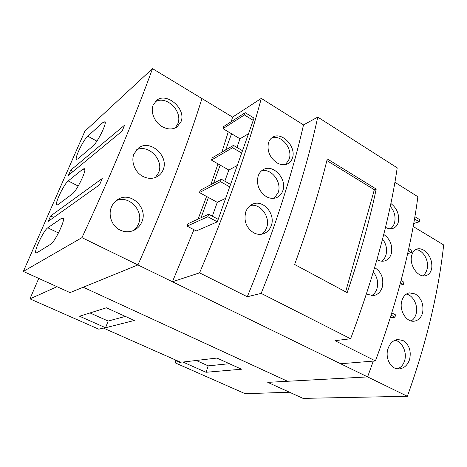 <?xml version="1.0" encoding="UTF-8"?>
<svg xmlns="http://www.w3.org/2000/svg" width="467" height="467" viewBox="0 0 467 467"><rect width="100%" height="100%" fill="white"/><g stroke="black" fill="none" stroke-linecap="round" stroke-linejoin="round"><path stroke-width="0.7" d="M196.228 360.483L208.206 365.848L229.373 363.705M90.014 312.943L108.151 321.062L125.337 316.404M216.951 358.055L241.492 369.216L206.052 372.281L182.953 362.042L216.951 358.055M206.052 372.281L208.206 365.848M106.406 307.794L134.303 320.479L105.554 327.746L79.571 316.229L106.406 307.794M105.554 327.746L108.151 321.062M175.306 359.882L175.032 360.658L175.621 363.052L245.146 393.693L289.522 392.239L267.743 382.356L367.593 376.904L373.291 361.096L367.593 376.904L137.928 264.929L83.208 287.234L287.544 381.276L267.743 382.356L303.03 398.374L407.352 396.29C417.037 369.239 424.923 342.889 431.012 317.239C437.048 291.63 441.262 267.533 443.65 244.936L413.196 226.495M407.352 396.29L367.593 376.904L287.544 381.276L83.208 287.234L70.021 292.605L57.027 286.709L29.946 298.857L98.817 329.206L103.37 328.05L181.091 362.439L180.023 362.567L180.204 362.048M38.738 278.408L29.946 298.857M175.744 360.075L175.032 360.658M180.023 362.567L175.563 360.594M231.276 121.648L232.578 117.118L201.96 98.578C194.576 122.202 185.498 148.08 174.734 176.217C163.917 204.429 151.652 234.002 137.928 264.929L70.021 292.605L23.35 271.426L84.848 131.262L152.505 68.626C143.929 92.361 133.708 118.525 121.829 147.111C109.903 175.773 96.616 205.953 81.964 237.645L23.35 271.426M115.997 200.792C128.507 194.435 144.373 210.862 138.536 223.821C137.374 226.728 135.518 229.028 132.978 230.721M155.003 101.946C166.275 94.649 183.391 111.543 177.693 124.029L175.242 127.964M136.463 149.872C148.43 143.702 164.25 160.204 158.611 172.667L155.383 177.513M87.755 136.16L103.242 122.214L105.116 121.735C106.733 123.831 97.323 142.668 92.986 145.984L77.826 158.926L76.366 159.27C74.796 157.472 83.622 139.575 87.755 136.16L96.891 141.151M68.229 180.922L83.068 168.984L84.696 168.71C86.611 170.753 76.6 191.166 72.309 193.928L57.838 204.756L56.6 204.937C54.767 203.186 64.148 183.852 68.229 180.922L78.205 186.064M47.786 227.791L61.895 218.071L63.255 217.961C65.52 219.893 54.82 242.186 50.594 244.282L36.893 252.764L35.895 252.828C33.758 251.17 43.775 230.138 47.786 227.791L58.486 232.969M70.651 170.227L124.619 125.15L122.12 131.104L68.41 175.347L70.651 170.227L73.085 171.5M50.658 215.941L102.232 178.499L99.594 184.78L48.317 221.3L50.658 215.941L53.728 217.447M111.59 206.683C112.95 203.618 115.057 201.201 117.918 199.438C130.667 190.95 148.594 208.084 141.729 222.152C140.158 225.748 137.613 228.439 134.099 230.231C129.522 232.338 124.823 232.268 120.001 230.027C111.759 226.11 107.784 214.855 111.59 206.683M152.505 68.626L201.96 98.578C194.576 122.202 185.498 148.08 174.734 176.217C163.917 204.429 151.652 234.002 137.928 264.929L81.964 237.645M163.111 169.825C161.996 172.65 160.128 174.874 157.507 176.491C152.966 179.013 148.074 178.978 142.826 176.374C134.893 172.311 130.696 161.413 134.017 153.812L138.658 147.922C150.105 138.962 169.287 156.147 163.111 169.825M153.088 105.233L156.486 100.504C166.491 91.631 186.415 108.793 181.062 121.583L176.964 127.001C172.685 129.698 167.799 129.604 162.306 126.715C154.659 122.512 150.298 112.103 153.088 105.233M415.566 249.664C422.868 249.46 429.436 260.644 427.072 269.15C426.301 272.15 424.847 274.368 422.699 275.804M394.959 340.233C401.906 341.4 407.043 351.733 404.813 359.993C403.558 364.639 401.071 367.587 397.347 368.819M406.343 294.087C413.178 295.296 418.35 305.599 416.179 313.602C415.309 316.976 413.645 319.422 411.176 320.952M431.765 268.128C430.918 272.401 428.794 274.952 425.396 275.769C417.947 277.702 409.489 265.443 411.503 256.29C412.355 252.233 414.311 249.781 417.37 248.934C419.436 248.485 421.532 248.888 423.674 250.149C429.663 254.468 432.36 260.458 431.765 268.128M401.743 301.133C403.097 296.428 405.648 293.667 409.396 292.862L415.332 293.994C421.438 298.255 423.873 304.466 422.635 312.627C421.252 317.566 418.502 320.403 414.381 321.15C406.442 322.609 399.028 310.555 401.743 301.133M409.547 359.619C407.545 365.229 404.089 368.323 399.174 368.901C390.955 369.759 384.697 357.996 388.054 348.586C389.992 343.222 393.214 340.186 397.732 339.491L403.068 340.554C409.296 344.751 411.456 351.108 409.547 359.619M250.353 205.48C260.388 203.139 270.621 216.992 266.71 227.429C265.7 230.412 263.978 232.677 261.543 234.23M326.877 160.578L374.336 189.736L376.204 189.042C369.467 221.125 359.788 255.659 347.162 292.657L294.624 264.485C308.395 226.6 319.282 191.412 327.285 158.926L376.204 189.042M345.633 291.834L374.336 189.736M271.56 138.022C281.257 134.122 293.165 148.652 289.126 159.241L285.582 164.536M261.561 170.805C271.42 168.102 282.097 182.148 278.198 192.492L274.257 198.247M208.696 214.219L187.979 223.734L187.098 226.127L207.792 216.729L208.696 214.219L218.206 219.344L217.318 221.843L196.274 230.943L187.098 226.127M212.327 216.18L217.278 202.339L225.637 198.347M201.067 217.721L208.41 197.477L199.45 192.562L220.412 181.628L229.706 186.853L218.206 219.344M208.41 197.477L217.278 202.339M220.412 181.628L221.288 179.205L200.302 190.244L199.45 192.562M213.565 183.268L220.155 165.09L211.405 160.088L232.607 147.718L241.672 153.042L230.564 184.436L221.288 179.205M224.831 181.202L228.818 170.046L237.265 165.505M220.155 165.09L228.818 170.046M232.607 147.718L233.447 145.377L212.234 157.84L211.405 160.088M225.643 149.965L231.533 133.737L222.981 128.647L244.393 114.946L253.242 120.358L242.501 150.707L233.447 145.377M236.909 147.414L239.997 138.775L248.514 133.72M231.533 133.737L239.997 138.775M244.393 114.946L245.204 112.687L223.775 126.475L222.981 128.647M245.84 211.685C247.218 208.072 249.506 205.55 252.717 204.132C263.079 199.193 275.892 214.055 271.245 225.719C269.763 229.694 267.2 232.362 263.563 233.728C260.23 234.813 256.903 234.487 253.581 232.759C246.121 227.645 243.54 220.622 245.84 211.685M268.443 142.966C269.255 140.263 270.778 138.29 273.02 137.041C281.84 131.612 296.23 146.533 292.593 157.525C291.741 160.502 290.03 162.627 287.456 163.899C284.228 165.312 280.725 164.962 276.954 162.855C269.78 157.63 266.943 150.999 268.443 142.966M258.14 176.077C259.203 172.953 261.076 170.712 263.767 169.363C273.382 164.086 287.088 178.995 282.92 190.419C281.788 193.863 279.686 196.257 276.616 197.599C273.3 198.872 269.85 198.545 266.272 196.619C258.952 191.441 256.243 184.593 258.14 176.077M207.792 216.729L217.318 221.843M230.564 184.436L229.706 186.853M242.501 150.707L241.672 153.042M245.204 112.687L254.042 118.104L253.242 120.358M391.778 312.843L395.549 314.875L394.954 317.21L390.19 317.928M400.435 282.827L403.301 284.438L399.81 285.139M401.036 280.568L403.873 282.173L403.301 284.438M408.275 250.832L411.386 252.659L407.656 253.587M408.765 248.59L411.947 250.464L411.386 252.659M414.527 218.953L419.238 221.831L413.744 223.448M414.9 216.706L419.78 219.7L419.238 221.831M373.331 272.074C377.155 276.832 378.422 282.185 377.114 288.139C376.116 291.688 374.23 294.198 371.452 295.664M261.164 293.393L247.282 296.755C260.329 264.97 271.59 234.498 281.058 205.346C290.474 176.269 297.952 149.458 303.503 124.911L261.286 98.403C254.754 123.084 246.307 150.181 235.952 179.696C225.543 209.292 213.413 240.347 199.561 272.862L172.434 281.753L340.601 363.746L375.427 360.927L335.008 340.688L350.612 338.756C374.347 275.238 389.881 218.264 397.213 167.846L317.764 117.1C306.807 168.19 287.941 226.956 261.164 293.393L350.612 338.756M247.282 296.755L199.561 272.862M390.249 206.367C394.411 211.148 395.858 216.554 394.592 222.584C393.833 225.339 392.443 227.411 390.424 228.789M382.549 239.086C386.133 243.803 387.301 248.969 386.057 254.591C385.246 257.533 383.751 259.734 381.58 261.193M303.503 124.911L317.764 117.1M228.27 131.793L221.883 152.172M218.025 163.87L210.815 184.716M206.577 196.473L198.084 219.093M193.945 229.723L172.434 281.753M232.578 117.118L261.286 98.403M391.072 315.126L394.954 317.21M374.657 267.609C381.399 271.917 383.944 278.408 382.304 287.082C380.757 291.811 377.926 294.624 373.822 295.535L367.301 294.414L366.472 293.918M390.856 203.466C396.763 208.113 399.308 214.09 398.503 221.393C397.651 225.164 395.701 227.534 392.648 228.509C390.324 229.11 387.949 228.713 385.514 227.318M383.74 234.422C390.068 238.917 392.63 245.181 391.428 253.213C390.249 257.451 387.884 260.049 384.335 261.006C382 261.508 379.689 261.117 377.412 259.839L376.986 259.588M375.427 360.927C386.437 331.138 395.502 302.324 402.624 274.479C409.693 246.693 414.772 220.774 417.86 196.724L394.889 182.293M105.168 123.288L103.242 122.214M84.854 169.918L83.068 168.984M63.477 218.848L61.895 218.071M76.798 159.498L76.366 159.27M57.009 205.141L56.6 204.937M36.257 252.991L35.895 252.828M156.463 100.522L156.118 100.808"/></g></svg>
